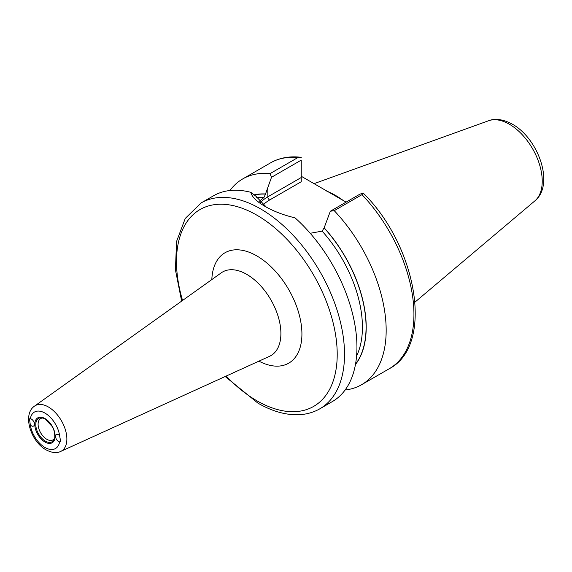 <?xml version="1.0" encoding="UTF-8"?>
<svg xmlns="http://www.w3.org/2000/svg" width="572" height="572" viewBox="0 0 572 572"><rect width="100%" height="100%" fill="white"/><g stroke="black" fill="none" stroke-linecap="round" stroke-linejoin="round"><path stroke-width="0.86" d="M59.617 435.635A4.133 2.388 -120 0 0 58.487 434.72A4.133 2.388 -120 0 0 56.421 434.52A4.133 2.388 -120 0 0 55.791 437.83A4.133 2.388 -120 0 0 58.487 441.47A4.133 2.388 -120 0 0 59.617 441.863A21.057 12.155 60 0 1 44.973 447.483A21.057 12.155 60 0 1 30.33 424.953A4.133 2.388 -120 0 0 31.46 425.861A4.133 2.388 -120 0 0 33.526 426.068A4.133 2.388 -120 0 0 34.156 422.758A4.133 2.388 -120 0 0 31.46 419.112A4.133 2.388 -120 0 0 30.33 418.725A21.057 12.155 60 0 1 44.973 413.098A21.057 12.155 60 0 1 59.617 435.635L60.653 441.62L59.617 441.863M30.33 424.953L29.487 418.854L30.33 418.725M54.547 438.288A12.305 7.1 60 0 1 52.953 439.889A12.305 7.1 60 0 1 46.804 439.282A12.305 7.1 60 0 1 38.767 428.442A12.305 7.1 60 0 1 40.648 418.582A12.305 7.1 60 0 1 42.836 418.01M326.619 191.055A82.389 47.569 60 0 1 335.392 195.352A82.389 47.569 60 0 1 343.708 200.843M301.237 176.255L346.081 202.145M250.822 192.328C251.887 196.861 256.571 201.523 264.886 206.306L264.879 206.306C273.459 211.261 283.505 215.108 295.023 217.846A118.819 68.604 60 0 1 332.332 401.587L319.912 408.758A118.819 68.604 60 0 0 338.131 313.549A118.819 68.604 60 0 0 260.503 208.837A118.819 68.604 60 0 0 201.094 202.953L213.513 195.781A118.819 68.604 60 0 1 250.822 192.328L255.748 196.067L266.38 207.15M258.987 201.523L263.906 197.526A98.155 56.671 -120 0 0 256.349 197.869M356.585 355.963A98.155 56.671 -120 0 0 322.122 231.131L324.152 227.82A100.929 58.273 60 0 1 355.455 364.528M361.561 384.72L389.325 368.69A118.819 68.604 -120 0 0 361.99 194.637L334.227 210.668A118.819 68.604 60 0 1 361.561 384.72A118.819 68.604 60 0 1 345.123 389.997M334.227 210.668L330.33 211.24L360.045 194.08L363.27 193.236L364.393 194.223C417.524 247.855 434.119 345.488 389.325 368.69M324.152 227.82L330.33 211.24M229.951 190.512A118.819 68.604 60 0 1 242.735 178.914A118.819 68.604 60 0 1 270.063 173.623L297.826 157.593A118.819 68.604 -120 0 0 270.499 162.884C279.243 157.922 289.125 156.027 300.15 157.2L297.826 157.593M322.122 231.131L310.217 233.276M254.325 194.988A100.743 58.165 60 0 1 265.53 194.144L265.53 193.972A100.929 58.273 60 0 0 254.14 194.845M267.81 187.416L267.81 196.818L301.237 177.52L301.237 160.124L271.514 177.284L265.53 193.972M271.514 177.284L270.063 173.623M265.53 194.144L263.906 197.526M301.237 157.414L300.15 157.2M301.237 177.52L301.237 181.739L269.634 199.985A39.003 22.522 0 0 0 263.099 204.99M361.99 194.637L363.27 193.236M44.973 418.547A14.393 8.308 60 0 1 55.148 436.164A14.393 8.308 60 0 1 44.973 442.042A14.393 8.308 60 0 1 34.799 424.417A14.393 8.308 60 0 1 44.973 418.547M45.338 441.098A13.492 7.793 -120 0 0 54.254 439.16C55.212 439.117 55.112 430.552 52.109 426.412L45.188 419.019L41.935 417.825A13.492 7.793 -120 0 0 35.957 426.662A13.492 7.793 -120 0 0 45.338 441.098M226.197 376.054A113.656 65.623 -120 0 0 256.849 400.765A113.656 65.623 -120 0 0 337.215 354.368A113.656 65.623 -120 0 0 256.849 215.165A113.656 65.623 -120 0 0 182.561 300.464M45.074 418.918A13.492 7.793 -120 0 0 41.935 417.825M509.337 124.217A46.518 26.855 60 0 1 539.031 163.013A46.518 26.855 60 0 1 534.87 200.879C554.962 184.592 538.266 138.438 512.419 124.224C501.308 118.075 492.878 118.94 488.602 120.742A46.518 26.855 60 0 1 509.337 124.217M221.3 272.815A48.291 27.878 60 0 1 246.754 274.367A48.291 27.878 60 0 1 278.65 318.146A48.291 27.878 60 0 1 269.512 356.327L60.696 451.43A26.205 15.129 60 0 0 65.651 430.709A26.205 15.129 60 0 0 48.341 406.949A26.205 15.129 60 0 0 34.527 406.113L221.3 272.815M211.826 279.579A63.742 36.801 60 0 1 256.849 255.927A63.742 36.801 60 0 1 301.909 332.782A63.742 36.801 60 0 1 258.923 361.154M324.152 227.985A100.743 58.165 60 0 1 355.519 364.149M260.281 202.76A41.584 24.01 180 0 1 267.81 196.818A2.581 1.494 -120 0 0 269.634 199.985M225.175 376.519L257.922 403.131C272.193 411.361 285.9 415.222 299.049 414.714C306.685 414.342 313.635 412.362 319.912 408.758M534.87 200.879L415.007 302.095M34.527 406.113C22.022 414.457 30.952 441.648 46.046 449.849C51.966 452.888 56.85 453.41 60.696 451.43M242.735 178.914L270.499 162.884M488.602 120.742L314.049 183.655M181.646 301.122L175.418 269.755L176.576 241.42L185.264 218.425L201.094 202.953"/></g></svg>
